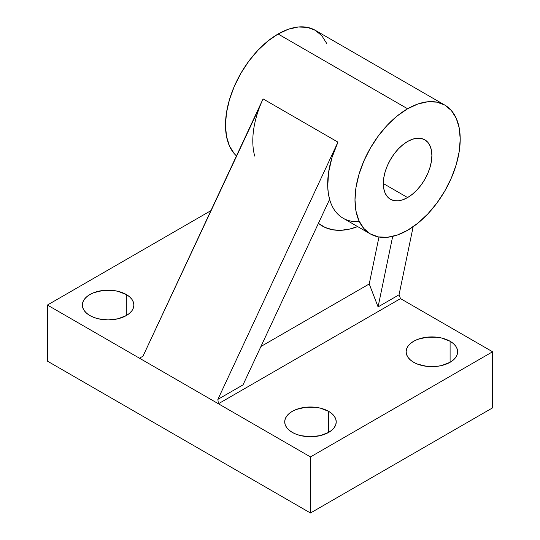 <?xml version="1.0" encoding="UTF-8"?>
<svg xmlns="http://www.w3.org/2000/svg" width="540" height="540" viewBox="0 0 540 540"><rect width="100%" height="100%" fill="white"/><g stroke="black" fill="none" stroke-linecap="round" stroke-linejoin="round"><path stroke-width="0.81" d="M407.599 141.48A34.344 19.825 -60 0 1 424.771 139.779A34.344 19.825 -60 0 1 430.036 167.299A34.344 19.825 -60 0 1 407.599 197.559L383.319 183.539L407.599 197.559A34.344 19.825 -60 0 1 390.433 199.26A34.344 19.825 -60 0 1 385.169 171.747A34.344 19.825 -60 0 1 407.599 141.48L412.337 139.286L416.894 138.254L421.092 138.422L424.771 139.779L427.788 142.29L430.036 145.841L431.42 150.302L431.885 155.5L431.42 161.244L430.036 167.299L427.788 173.441L424.771 179.435L421.092 185.044L416.894 190.06L412.337 194.285L407.599 197.559L402.867 199.76L398.311 200.792L394.112 200.624L390.433 199.26L387.41 196.756L385.169 193.205L383.785 188.744L383.319 183.539L383.785 177.802L385.169 171.74L387.41 165.598L390.433 159.611L394.112 153.994L398.311 148.979L402.867 144.754L407.599 141.48M254.738 156.121A74.405 42.957 -60 0 1 263.075 98.901L337.946 142.128A74.405 42.957 120 0 0 329.609 199.348A74.405 42.957 120 0 0 343.082 218.187L370.4 233.955A74.405 42.957 -60 0 1 358.992 174.339A74.405 42.957 -60 0 1 407.599 108.769L278.093 34A74.405 42.957 120 0 0 230.87 95.236A74.405 42.957 120 0 0 236.459 155.932L234.347 153.758L229.487 146.063L226.496 136.397L225.484 125.125L226.496 112.691L229.487 99.569L234.347 86.258L240.894 73.271L248.866 61.115L257.958 50.247L267.833 41.094L278.093 34L407.599 108.769A74.405 42.957 -60 0 1 444.805 105.084A74.405 42.957 -60 0 1 456.206 164.707A74.405 42.957 -60 0 1 407.599 230.276A74.405 42.957 -60 0 1 370.4 233.955L378.371 236.912L387.47 237.276L397.339 235.035L407.599 230.276L417.865 223.182L427.734 214.022L436.833 203.162L444.805 190.998L451.346 178.018L456.206 164.707L459.202 151.585L460.215 139.144L459.202 127.879L456.206 118.213L451.346 110.511L444.805 105.084L436.833 102.134L427.734 101.77L417.865 104.011L407.599 108.769L397.339 115.864L387.47 125.017L378.371 135.884L370.4 148.041L363.859 161.028L358.992 174.339L356.002 187.461L354.989 199.894L356.002 211.167L358.992 220.833L363.859 228.528L370.4 233.955M126.326 294.529L126.326 315.562L129.532 313.308L131.909 310.736L133.38 307.949L133.873 305.046L133.38 302.144L131.909 299.356L129.532 296.784L126.326 294.529L117.97 291.31L113.144 290.459L103.093 290.459L93.805 292.68L89.903 294.529L86.704 296.784L84.321 299.356L82.856 302.144L82.364 305.046A25.758 14.87 180 0 1 98.26 291.31A25.758 14.87 180 0 1 126.326 294.529A25.758 14.87 180 0 1 133.873 305.046A25.758 14.87 180 0 1 117.97 318.782A25.758 14.87 180 0 1 89.903 315.562A25.758 14.87 180 0 1 82.364 305.046L82.856 307.949L84.321 310.736L86.704 313.308L89.903 315.562L93.805 317.405L98.26 318.782L108.115 319.916L117.97 318.782L126.326 315.562L126.326 294.529M328.685 411.358L328.685 432.385L331.884 430.137L334.267 427.565L335.732 424.771L336.224 421.875L335.732 418.973L334.267 416.185L331.884 413.613L328.685 411.358L320.328 408.132L315.495 407.288L305.444 407.288L296.163 409.509L292.262 411.358L289.055 413.613L286.679 416.185L285.208 418.973L284.715 421.875A25.758 14.87 180 0 1 300.618 408.132A25.758 14.87 180 0 1 328.685 411.358A25.758 14.87 180 0 1 336.224 421.875A25.758 14.87 180 0 1 320.328 435.611A25.758 14.87 180 0 1 292.262 432.385A25.758 14.87 180 0 1 284.715 421.875L285.208 424.771L286.679 427.565L289.055 430.137L292.262 432.385L296.163 434.234L300.618 435.611L310.473 436.745L320.328 435.611L328.685 432.385L328.685 411.358M450.097 341.26L450.097 362.293L453.296 360.038L455.679 357.467L457.144 354.679L457.637 351.776L457.144 348.874L455.679 346.086L453.296 343.514L450.097 341.26L441.74 338.04L436.907 337.19L426.857 337.19L417.575 339.41L413.674 341.26L410.468 343.514L408.092 346.086L406.62 348.874L406.127 351.776A25.758 14.87 180 0 1 422.03 338.04A25.758 14.87 180 0 1 450.097 341.26A25.758 14.87 180 0 1 457.637 351.776A25.758 14.87 180 0 1 441.74 365.513A25.758 14.87 180 0 1 413.674 362.293A25.758 14.87 180 0 1 406.127 351.776L406.62 354.679L408.092 357.467L410.468 360.038L413.674 362.293L417.575 364.142L426.857 366.363L436.907 366.363L441.74 365.513L450.097 362.293L450.097 341.26M392.688 236.392L378.074 306.902L399.046 294.8L413.154 226.726L399.046 294.8L400.518 298.62L492.588 351.776L400.518 298.62L399.046 294.8L378.074 306.902L392.688 236.392M337.946 142.128L217.87 399.398L243.013 384.878L329.609 199.348L328.334 193.354L327.726 186.847L328.536 172.651L332.006 157.484L337.946 142.128L263.075 98.901L142.999 356.171L139.482 358.202L47.412 305.046L210.924 210.641L47.412 305.046L47.412 361.125L47.412 305.046L310.473 456.921L310.473 513L47.412 361.125L310.473 513L310.473 456.921L492.588 351.776L492.588 407.855L492.588 351.776L310.473 456.921L218.396 403.765L400.518 298.62L218.396 403.765L217.87 399.398L337.946 142.128M259.808 106.556L142.999 356.171L139.482 358.202L218.396 403.765L217.87 399.398L243.013 384.878L329.609 199.348A74.405 42.957 -60 0 0 359.336 221.576M492.588 407.855L310.473 513L492.588 407.855M326.7 43.436L321.84 35.741L315.299 30.314A74.405 42.957 120 0 0 278.093 34L288.36 29.241L298.228 27L307.321 27.364L315.299 30.314L444.805 105.084M378.965 237.019L369.232 283.966L378.074 306.902L369.232 283.966L378.965 237.019M357.635 226.591L349.637 229.075L340.875 230.303L332.681 229.777L325.228 227.509L318.411 223.337A91.577 52.873 120 0 0 357.635 226.591M260.928 346.498L369.232 283.966L260.928 346.498"/></g></svg>
